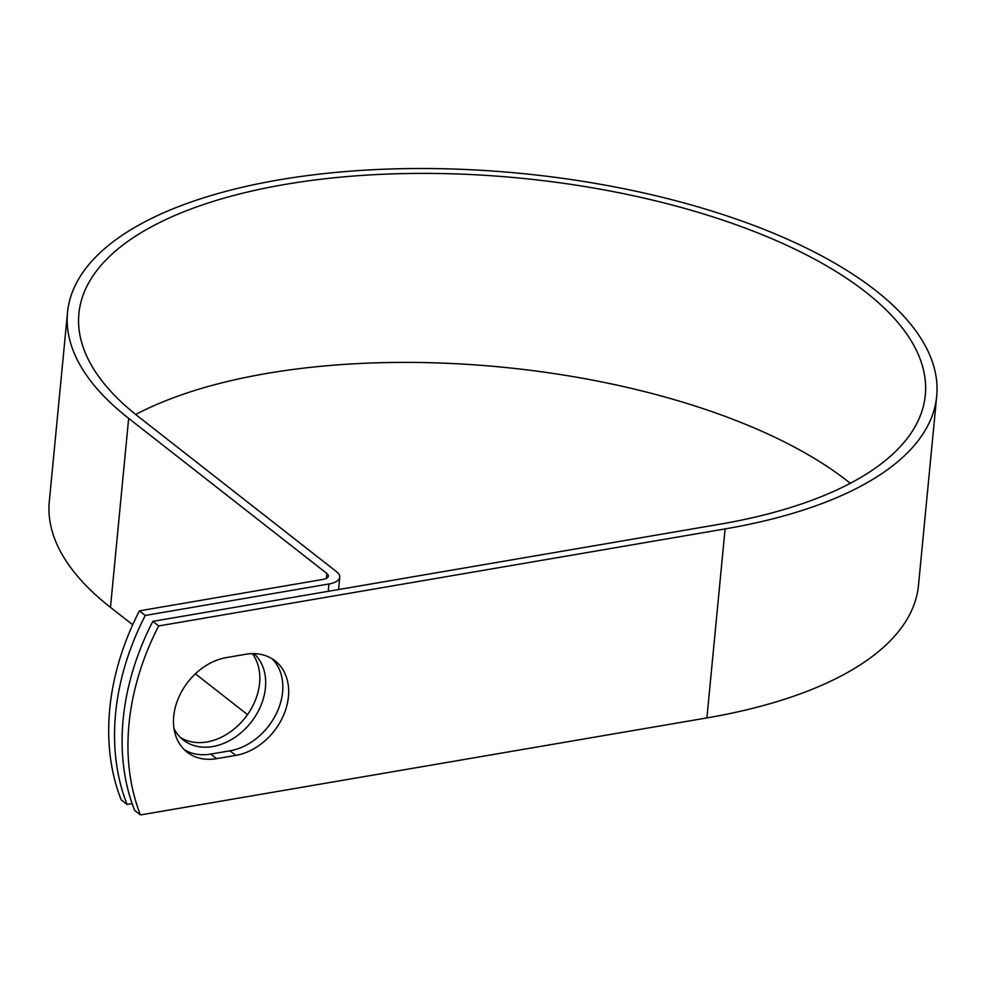 <?xml version="1.0" encoding="UTF-8"?>
<svg xmlns="http://www.w3.org/2000/svg" width="986" height="986" viewBox="0 0 986 986"><rect width="100%" height="100%" fill="white"/><g stroke="black" fill="none" stroke-linecap="round" stroke-linejoin="round"><path stroke-width="1.48" d="M173.709 716.317A55.857 42.521 128 0 0 187.057 752.121A55.857 42.521 128 0 0 216.624 758.665L235.814 755.387A55.857 42.521 128 0 0 283.906 714.431A55.857 42.521 128 0 0 275.106 660.854A55.857 42.521 128 0 0 245.539 654.297L226.349 657.588A55.857 42.521 128 0 0 173.709 716.317M184.259 749.656A55.857 42.521 128 0 0 210.77 754.093L229.96 750.802A55.857 42.521 128 0 0 277.103 712.04A55.857 42.521 128 0 0 272.05 658.734M252.317 653.644A55.857 42.521 -52 0 1 259.589 683.224A55.857 42.521 -52 0 1 229.578 732.45A55.857 42.521 -52 0 1 180.45 737.516M254.043 653.644A55.857 42.521 -52 0 1 265.444 687.797A55.857 42.521 -52 0 1 233.46 738.329A55.857 42.521 -52 0 1 183.248 739.981A55.857 42.521 -52 0 1 174.004 728.617M127.058 804.453L121.204 799.868A238.711 181.695 -52 0 1 139.408 610.864L323.088 579.398A10.883 4.536 5.5 0 0 328.363 576.095A10.883 4.536 5.5 0 0 326.834 573.458L128.661 418.36A436.613 181.942 -174.5 0 1 67.504 312.537A436.613 181.942 -174.5 0 1 519.536 173.277A436.613 181.942 -174.5 0 1 936.7 396.236L918.496 585.24A436.613 181.942 -174.5 0 1 706.9 717.919L140.468 814.941L134.614 810.369A238.711 181.695 -52 0 1 152.818 621.365L719.238 524.33A425.151 177.172 -174.5 0 0 925.299 395.139A425.151 177.172 -174.5 0 0 519.08 178.035A425.151 177.172 -174.5 0 0 78.905 313.634A425.151 177.172 -174.5 0 0 138.459 416.684L336.633 571.781A22.345 9.305 5.5 0 1 339.763 577.192A22.345 9.305 5.5 0 1 328.942 583.983L145.262 615.449A238.711 181.695 128 0 0 127.058 804.453L132.112 803.59M936.7 396.236A436.613 181.942 -174.5 0 1 725.092 528.915L158.672 625.95L152.818 621.365M140.468 814.941A238.711 181.695 -52 0 1 158.672 625.95M145.262 615.449L139.408 610.864M135.698 414.49A425.151 177.172 -174.5 0 1 850.302 483.288M247.523 714.628L195.388 673.82M132.691 624.754L110.469 607.364A436.613 181.942 -174.5 0 1 49.3 501.541L67.504 312.537M210.77 754.093L216.624 758.665M328.227 591.317L328.942 583.983M706.9 717.919L725.092 528.915M326.366 578.4L326.834 573.458M110.469 607.364L128.661 418.36M229.96 750.802L235.814 755.387M338.58 589.542L339.763 577.192"/></g></svg>
